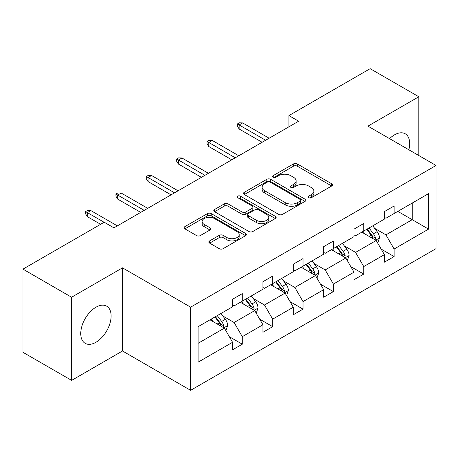 <?xml version="1.0" encoding="UTF-8"?>
<svg xmlns="http://www.w3.org/2000/svg" width="459" height="459" viewBox="0 0 459 459"><rect width="100%" height="100%" fill="white"/><g stroke="black" fill="none" stroke-linecap="round" stroke-linejoin="round"><path stroke-width="0.69" d="M308.718 197.703A1.893 1.09 0 0 0 311.397 197.703L331.691 185.987A2.702 1.561 0 0 0 332.482 184.879A2.702 1.561 0 0 0 331.691 183.778L297.306 163.926A2.702 1.561 0 0 0 293.485 163.926L273.185 175.642A1.893 1.09 0 0 0 272.635 176.417A1.893 1.09 0 0 0 273.185 177.191A1.893 1.09 0 0 0 275.859 177.191L278.487 175.671A8.646 4.992 0 0 1 290.713 175.671L293.582 177.329A8.646 4.992 0 0 1 296.112 180.857A8.646 4.992 0 0 1 293.582 184.386L290.954 185.901A1.893 1.09 0 0 0 290.398 186.675A1.893 1.09 0 0 0 290.954 187.444A1.893 1.09 0 0 0 293.628 187.444L296.256 185.929A8.646 4.992 0 0 1 308.482 185.929L311.345 187.582A8.646 4.992 0 0 1 313.881 191.116A8.646 4.992 0 0 1 311.345 194.645L308.718 196.159A1.893 1.09 0 0 0 308.167 196.934A1.893 1.09 0 0 0 308.718 197.703L308.718 196.159M95.937 342.288A21.47 12.393 120 0 0 109.959 323.371A21.47 12.393 120 0 0 106.672 306.164A21.47 12.393 120 0 0 95.937 307.232A21.47 12.393 120 0 0 81.909 326.148A21.47 12.393 120 0 0 85.202 343.355A21.47 12.393 120 0 0 95.937 342.288M408.86 149.777A21.47 12.393 120 0 0 405.234 133.793A21.47 12.393 120 0 0 394.499 134.86A21.47 12.393 120 0 0 389.576 138.647M209.62 240.912A2.702 1.561 0 0 0 208.828 242.013A2.702 1.561 0 0 0 209.62 243.121L219.264 248.686A2.702 1.561 0 0 0 223.085 248.686L245.628 235.674A2.702 1.561 0 0 0 246.42 234.572A2.702 1.561 0 0 0 245.628 233.47L211.243 213.613A2.702 1.561 0 0 0 207.422 213.613L184.879 226.631A2.702 1.561 0 0 0 184.088 227.733A2.702 1.561 0 0 0 184.879 228.834L196.532 235.565A2.702 1.561 0 0 0 200.353 235.565L209.998 229.993A2.702 1.561 0 0 0 210.79 228.892A2.702 1.561 0 0 0 209.998 227.784L204.221 224.451A7.229 4.171 0 0 1 202.103 221.502A7.229 4.171 0 0 1 206.567 217.646A7.229 4.171 0 0 1 214.439 218.547L237.079 231.623A7.229 4.171 0 0 1 239.196 234.572A7.229 4.171 0 0 1 234.733 238.428A7.229 4.171 0 0 1 226.861 237.521L223.085 235.341A2.702 1.561 0 0 0 219.264 235.341L209.62 240.912L209.62 243.121M122.501 267.844L71.61 297.231L22.95 269.135L22.95 352.288L71.61 380.385L122.501 350.997L190.623 390.328L190.623 307.174L122.501 267.844L122.501 350.997M418.826 155.532L418.826 96.763L367.929 126.15L436.05 165.475L190.623 307.174M418.826 96.763L370.166 68.672L288.912 115.588L288.912 126.822M22.95 269.135L104.21 222.225L113.941 227.842L298.643 121.205L288.912 115.588M278.676 214.387A2.702 1.561 0 0 0 282.497 214.387L305.04 201.369A2.702 1.561 0 0 0 305.832 200.267A2.702 1.561 0 0 0 305.04 199.166L270.655 179.314A2.702 1.561 0 0 0 266.834 179.314L244.291 192.327A2.702 1.561 0 0 0 243.499 193.428A2.702 1.561 0 0 0 244.291 194.53L278.676 214.387M238.456 198.11A1.893 1.09 0 0 1 240.373 198.38L240.373 196.131L275.337 216.315A2.702 1.561 0 0 1 276.129 217.417A2.702 1.561 0 0 1 275.337 218.524L252.794 231.537A2.702 1.561 0 0 1 248.973 231.537L214.582 211.685L214.582 209.476A2.702 1.561 0 0 0 213.791 210.583A2.702 1.561 0 0 0 214.582 211.685M214.582 209.476L224.233 203.911A2.702 1.561 0 0 1 228.054 203.911L241.996 211.96A2.702 1.561 0 0 0 245.817 211.96L252.221 208.266A2.702 1.561 0 0 0 253.012 207.164A2.702 1.561 0 0 0 252.221 206.057L237.699 197.674A1.893 1.09 0 0 1 237.148 196.905A1.893 1.09 0 0 1 238.313 195.895A1.893 1.09 0 0 1 240.373 196.131M71.61 297.231L71.61 380.385M198.116 326.67L232.564 306.778L232.564 299.251L242.295 293.634L242.295 301.161L262.927 289.25L262.927 281.723L272.657 276.106L272.657 283.633L293.29 271.722L293.29 264.195L303.02 258.578L303.02 266.105L323.652 254.194L323.652 246.667L333.383 241.044L333.383 248.571L354.015 236.66L354.015 229.133L363.746 223.516L363.746 231.043L384.378 219.132L384.378 211.605L394.109 205.988L394.109 213.515L428.557 193.623L428.557 229.133L394.109 249.025L394.109 256.552L384.378 262.169L384.378 254.642L363.746 266.553L363.746 274.08L354.015 279.703L354.015 272.17L333.383 284.081L333.383 291.614L323.652 297.231L323.652 289.704L303.02 301.615L303.02 309.142L293.29 314.759L293.29 307.232L272.657 319.143L272.657 326.67L262.927 332.287L262.927 324.76L242.295 336.671L242.295 344.198L232.564 349.821L232.564 342.288L198.116 362.18L198.116 326.67M190.623 390.328L436.05 248.629L436.05 165.475M240.35 302.286L254.751 310.6L234.124 322.511L222.856 316.01M234.124 322.511L242.295 336.671M254.751 310.6L262.927 324.76M232.564 304.983L234.124 305.883L242.295 301.161M270.712 284.758L285.114 293.072L264.487 304.983L253.219 298.482M264.487 304.983L272.657 319.143M285.114 293.072L293.29 307.232M262.927 287.454L264.487 288.355L272.657 283.633M301.075 267.23L315.476 275.543L294.844 287.454L283.582 280.948M294.844 287.454L303.02 301.615M315.476 275.543L323.652 289.704M293.29 269.926L294.844 270.821L303.02 266.105M331.438 249.696L345.839 258.015L325.207 269.926L313.945 263.42M325.207 269.926L333.383 284.081M345.839 258.015L354.015 272.17M323.652 252.393L325.207 253.293L333.383 248.571M361.801 232.168L376.202 240.482L355.57 252.393L344.307 245.892M355.57 252.393L363.746 266.553M376.202 240.482L384.378 254.642M354.015 234.865L355.57 235.765L363.746 231.043M397.804 211.381L412.211 219.695L385.933 234.865L374.67 228.364M385.933 234.865L394.109 249.025M428.557 229.133L412.211 219.695L412.211 203.067L428.557 193.623M384.378 217.337L385.933 218.237L394.109 213.515M198.116 343.303L224.394 328.133L209.987 319.814M224.394 328.133L232.564 342.288M381.165 249.082L394.109 256.552M350.802 266.61L363.746 274.08M320.439 284.138L333.383 291.614M290.077 301.666L303.02 309.142M259.714 319.2L272.657 326.67M229.357 336.728L242.295 344.198M309.475 197.972L311.345 196.888A8.646 4.992 0 0 0 313.881 193.359L313.881 191.116M296.112 180.857L296.112 183.101A8.646 4.992 0 0 1 293.582 186.635L291.712 187.714M331.656 186.004L297.306 166.175A2.702 1.561 0 0 0 293.485 166.175L273.943 177.455M305.005 201.392L270.655 181.557A2.702 1.561 0 0 0 266.834 181.557L244.326 194.553M300.266 201.042A1.893 1.09 0 0 0 300.823 200.267A1.893 1.09 0 0 0 300.266 199.499L270.081 182.068A1.893 1.09 0 0 0 267.408 182.068L264.636 183.669A8.646 4.992 0 0 0 262.106 187.197A8.646 4.992 0 0 0 264.636 190.726L285.268 202.637A8.646 4.992 0 0 0 297.495 202.637L300.266 201.042L300.266 203.285A1.893 1.09 0 0 0 300.823 202.517L300.823 200.267M262.106 187.197L262.106 189.447A8.646 4.992 0 0 0 264.636 192.975L264.636 190.726M300.266 203.285L297.495 204.886A8.646 4.992 0 0 1 285.268 204.886L264.636 192.975M214.623 211.702L224.233 206.154L224.233 203.911M253.012 207.164L253.012 209.407A2.702 1.561 0 0 1 252.221 210.515L245.817 214.21A2.702 1.561 0 0 1 241.996 214.21L228.054 206.154A2.702 1.561 0 0 0 224.233 206.154M240.373 198.38L275.302 218.541M256.472 220.314A7.229 4.171 0 0 0 264.344 221.221A7.229 4.171 0 0 0 268.808 217.365A7.229 4.171 0 0 0 266.69 214.416L258.715 209.809A2.702 1.561 0 0 0 254.894 209.809L248.497 213.504A2.702 1.561 0 0 0 247.705 214.605A2.702 1.561 0 0 0 248.497 215.707L256.472 220.314L256.472 222.563A7.229 4.171 0 0 0 264.344 223.464A7.229 4.171 0 0 0 268.808 219.614L268.808 217.365M247.705 214.605L247.705 216.855A2.702 1.561 0 0 0 248.497 217.956L248.497 215.707M256.472 222.563L248.497 217.956M239.196 234.572L239.196 236.815A7.229 4.171 0 0 1 234.733 240.671A7.229 4.171 0 0 1 226.861 239.77L223.085 237.59A2.702 1.561 0 0 0 219.264 237.59L209.654 243.138M202.103 221.502L202.103 223.745A7.229 4.171 0 0 0 204.221 226.7L204.221 224.451M209.964 230.016L204.221 226.7M245.594 235.696L211.243 215.862A2.702 1.561 0 0 0 207.422 215.862L184.914 228.857M377.682 243.046L379.473 237.877A7.292 4.211 -120 0 0 377.143 231.663L372.771 225.834M364.934 233.981L363.04 231.451M375.123 239.862L375.531 238.187A7.292 4.211 -120 0 0 373.442 233.803L369.076 227.968M367.246 229.024L372.06 235.444A3.718 2.146 60 0 1 372.731 236.569L375.531 238.187M366.741 229.316L371.107 235.151A7.292 4.211 60 0 1 372.926 238.594M265.652 140.253L239.145 124.946L239.145 128.99L237.395 126.185L237.395 123.936L239.145 124.946L242.645 122.926L269.158 138.228M239.145 128.99L262.146 142.273M237.395 123.936L239.34 122.811L242.645 122.926M347.32 260.574L349.11 255.405A7.292 4.211 -120 0 0 346.78 249.197L342.408 243.362M334.577 251.509L332.677 248.979M344.761 257.39L345.168 255.715A7.292 4.211 -120 0 0 343.085 251.331L338.713 245.496M336.883 246.552L341.697 252.972A3.718 2.146 60 0 1 342.368 254.102L345.168 255.715M336.378 246.844L340.75 252.679A7.292 4.211 60 0 1 342.563 256.122M316.957 278.102L318.747 272.933A7.292 4.211 -120 0 0 316.417 266.725L312.051 260.89M304.214 269.037L302.32 266.513M314.398 274.924L314.811 273.248A7.292 4.211 -120 0 0 312.722 268.859L308.35 263.024M306.526 264.08L311.334 270.5A3.718 2.146 60 0 1 312.005 271.63L314.811 273.248M306.015 264.373L310.387 270.208A7.292 4.211 60 0 1 312.2 273.65M235.289 157.781L208.782 142.474L208.782 146.524L207.032 143.713L207.032 141.464L208.782 142.474L212.287 140.454L238.795 155.756M208.782 146.524L231.789 159.801M207.032 141.464L208.977 140.339L212.287 140.454M204.926 175.309L178.419 160.007L178.419 164.052L176.669 161.241L176.669 158.992L178.419 160.007L181.925 157.982L208.432 173.29M178.419 164.052L201.426 177.335M176.669 158.992L178.614 157.873L181.925 157.982M286.594 295.636L288.384 290.467A7.292 4.211 -120 0 0 286.055 284.253L281.688 278.424M273.851 286.571L271.957 284.041M284.041 292.452L284.448 290.776A7.292 4.211 -120 0 0 282.36 286.387L277.988 280.558M276.163 281.608L280.971 288.028A3.718 2.146 60 0 1 281.648 289.159L284.448 290.776M275.652 281.906L280.024 287.736A7.292 4.211 60 0 1 281.843 291.184M174.563 192.837L148.056 177.535L148.056 181.58L146.306 178.769L146.306 176.526L148.056 177.535L151.562 175.51L178.069 190.818M148.056 181.58L171.064 194.863M146.306 176.526L148.251 175.401L151.562 175.51M256.231 313.164L258.021 307.995A7.292 4.211 -120 0 0 255.692 301.781L251.325 295.952M243.488 304.099L241.595 301.569M253.678 309.98L254.085 308.305A7.292 4.211 -120 0 0 251.997 303.921L247.625 298.086M245.8 299.142L250.608 305.562A3.718 2.146 60 0 1 251.285 306.687L254.085 308.305M245.29 299.434L249.662 305.269A7.292 4.211 60 0 1 251.48 308.712M144.206 210.371L117.693 195.064L117.693 199.108L115.943 196.303L115.943 194.054L117.693 195.064L121.199 193.044L147.706 208.346M117.693 199.108L140.701 212.391M115.943 194.054L117.888 192.929L121.199 193.044M225.868 330.692L227.658 325.523A7.292 4.211 -120 0 0 225.335 319.315L220.963 313.48M213.125 321.627L211.232 319.097M223.315 327.508L223.722 325.833A7.292 4.211 -120 0 0 221.634 321.449L217.262 315.614M215.437 316.67L220.245 323.09A3.718 2.146 60 0 1 220.922 324.22L223.722 325.833M214.927 316.962L219.299 322.797A7.292 4.211 60 0 1 221.118 326.24M104.113 222.282L87.33 212.592L87.33 216.637L85.581 213.831L85.581 211.582L87.33 212.592L90.836 210.572L117.343 225.874M87.33 216.637L100.607 224.302M85.581 211.582L87.526 210.457L90.836 210.572M311.345 196.888L311.345 194.645M290.954 187.444L290.954 185.901M293.582 186.635L293.582 184.386M273.185 177.191L273.185 175.642M293.485 166.175L293.485 163.926M297.306 166.175L297.306 163.926M331.691 185.987L331.691 183.778M244.291 194.53L244.291 192.327M266.834 181.557L266.834 179.314M270.655 181.557L270.655 179.314M305.04 201.369L305.04 199.166M285.268 204.886L285.268 202.637M297.495 204.886L297.495 202.637M228.054 206.154L228.054 203.911M241.996 214.21L241.996 211.96M245.817 214.21L245.817 211.96M252.221 210.515L252.221 208.266M275.337 218.524L275.337 216.315M219.264 237.59L219.264 235.341M223.085 237.59L223.085 235.341M226.861 239.77L226.861 237.521M209.998 229.993L209.998 227.784M184.879 228.834L184.879 226.631M207.422 215.862L207.422 213.613M211.243 215.862L211.243 213.613M245.628 235.674L245.628 233.47M375.674 240.183L379.421 238.02M373.442 233.803L377.143 231.663M369.036 236.345L371.107 235.151M345.311 257.711L349.058 255.548M343.085 251.331L346.78 249.197M338.673 253.879L340.75 252.679M314.954 275.239L318.701 273.076M312.722 268.859L316.417 266.725M308.31 271.407L310.387 270.208M284.591 292.767L288.338 290.604M282.36 286.387L286.055 284.253M277.947 288.935L280.024 287.736M254.229 310.301L257.975 308.138M251.997 303.921L255.692 301.781M247.585 306.463L249.662 305.269M223.866 327.829L227.612 325.666M221.634 321.449L225.335 319.315M217.222 323.991L219.299 322.797"/></g></svg>
